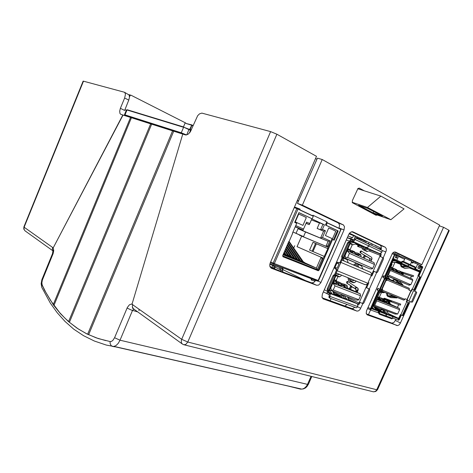 <?xml version="1.0" encoding="UTF-8"?>
<svg xmlns="http://www.w3.org/2000/svg" width="473" height="473" viewBox="0 0 473 473"><rect width="100%" height="100%" fill="white"/><g stroke="black" fill="none" stroke-linecap="round" stroke-linejoin="round"><path stroke-width="0.71" d="M285.722 254.161L284.403 253.563L287.856 256.425L289.062 256.91L288.719 256.537L284.521 253.67M288.636 255.331L287.407 254.829L290.777 257.596L291.977 258.081L288.636 255.331L287.436 254.852M291.522 256.502L290.233 255.928L293.68 258.766L294.578 258.92L290.333 256.023M294.389 257.655L293.177 257.158L297.736 260.392L293.213 257.182M297.227 258.802L296.045 258.323L300.586 261.539L296.063 258.335M300.053 259.943L298.847 259.441L303.406 262.675L298.895 259.476M302.85 261.072L301.585 260.505L305.061 263.337L305.919 263.479L301.703 260.611M283.575 253.599L286.124 255.727L283.422 253.954M312.15 251.228L315.574 243.4L313.014 242.324L309.602 250.116L324.986 256.75L319.163 270.012L318.394 270.745L283.025 256.756L282.73 255.55L288.843 241.484M315.574 243.4L316.396 243.749L312.96 251.577M324.271 256.449L327.842 248.627L328.445 248.887L324.986 256.75M332.478 238.753L335.765 231.267L332.554 229.665L328.741 227.998L325.424 235.56L332.478 238.753L325.424 235.56M302.951 225.385L306.35 217.568L302.738 215.777L298.723 214.015L295.288 221.914L302.951 225.385L295.288 221.914M298.924 212.655L312.204 218.804L313.292 216.309L300.201 210.13L300.03 209.096L294.508 207.003M282.878 256.65L317.33 270.39L318.435 269.681L319.163 270.012M294.247 207.612L298.008 209.09L274.275 263.721L273.258 264.117L273.14 263.124L318.495 280.637L341.033 229.411L327.257 222.895L326.855 221.807L325.436 225.053L337.468 230.682L333.418 239.9M340.838 229.304L317.844 281.057L273.453 264.212L317.436 281.098L318.483 280.637M367.344 248.313L367.361 249.336L369.549 249.372L370.631 250.146L367.456 251.37L366.492 251.252M367.361 249.336L363.264 249.791L362.578 249.04L361.685 246.12L355.938 243.778M367.143 248.23L364.175 248.78L363.447 248.242L362.46 248.692M352.846 241.608L352.852 242.655L355.087 242.684L356.24 243.465L353.065 244.783L352.101 244.671M366.031 247.491L368.065 247.001L369.508 244.423L381.959 250.294L382.19 251.163L381.628 252.487L379.843 253.64L360.728 245.381M332.643 294.407L329.498 290.298M332.685 291.273L333.814 294.005L333.595 294.437L332.809 294.259M347.501 299.947L344.214 295.625M347.442 296.849L348.607 299.604L348.365 299.983L347.661 299.811M333.802 280.554L333.891 282.848L336.368 283.818L336.084 281.181L333.979 280.146M341.086 283.262L344.332 284.261L344.929 286.153L344.119 286.295L343.747 285.059M336.078 281.175L338.366 281.949L338.828 282.819L338.828 284.776L341.27 285.733L340.986 283.114L338.106 281.772M351.871 252.753L351.67 251.5L350.262 251.11M355.122 254.202L354.756 251.873L352.06 250.542M350.138 250.063L352.355 250.796L352.716 253.132M347.72 249.029L347.809 249.525L350.245 250.613L349.784 249.555L347.88 248.668M355.034 252.505L357.99 253.197L358.635 254.368L358.67 255.189L357.842 255.414L357.564 254.107L355.093 253.528M358.635 254.368L360.994 255.42L360.804 254.716L358.031 253.221M333.323 291.516L334.104 293.946L341.878 297.57L333.938 293.739M342.139 294.845L339.383 296.139M344.929 286.153L344.953 287.17L347.306 288.087L347.217 285.863L346.62 285.136L344.173 284.167M338.828 284.776L338.029 284.403L337.852 282.813L336.409 282.304M357.966 300.119L355.666 299.953L331.088 290.457L333.258 289.996L358.794 299.699L357.966 300.119M340.69 294.295L341.979 294.927L342.31 295.944L343.238 296.175L343.966 295.536M355.377 239.19L354.472 238.835L353.816 239.846L352.893 240.024L352.42 241.195L354.224 240.828L355.761 238.629L356.553 238.351L369.46 244.405L368.201 246.8L366.516 247.58L356.181 243.583M369.655 260.28L369.927 258.737L368.674 257.69L369.768 258.985L369.514 260.605M382.964 257.696L383.497 258.175L383.39 259.216L377.767 271.815L377.087 272.489L376.413 272.395L382.964 257.696L379.795 256.342L380.351 254.439L379.098 253.534M362.129 246.031L360.728 245.386M356.003 243.737L370.637 249.957M361.922 246.563L358.014 244.967L361.892 246.468M368.674 257.69L364.547 255.804L364.311 255.16L368.899 257.649M328.428 290.647L328.002 292.598L329.722 293.55L330.29 294.567L329.764 297.405L330.095 298.203L356.222 307.781L357.145 307.397L357.813 305.812L357.606 304.328L356.837 303.554L358.144 303.914L358.983 303.081L347.844 297.73M355.95 291.126L356.24 289.535L354.981 288.518L356.063 289.831L355.69 291.717M354.981 288.518L350.954 286.603L350.741 285.751L351.942 286.348L352.101 286.963L355.223 288.435M350.735 286.378L349.624 288.891L360.172 293.804L360.556 295.737L358.794 299.699M369.064 288.885L369.614 289.358L369.508 290.357L363.92 302.874L363.24 303.554L362.555 303.489L369.064 288.885L365.907 287.525L367.799 283.286L366.48 284.657L364.973 284.645M349.648 242.407L348.418 242.034L347.59 242.755L341.719 256.041L341.66 257.217L342.517 257.767L342.109 257.596L339.939 262.444L339.147 262.728L340.17 263.089L340.838 262.539L337.279 270.597L337.208 269.699L335.517 268.759L336.132 267.807M338.089 263.627L338.987 264.023L337.876 263.402L338.52 262.456M368.455 288.601L365.907 287.525L359.409 302.129L362.555 303.489M362.348 248.236L358.847 246.841L358.629 245.446L361.975 246.776L358.676 245.475M356.737 264.862L356.104 264.508L354.549 265.477L357.375 266.689L356.737 264.862M354.549 265.477L353.426 264.992L355.714 263.508L356.902 263.414L357.6 264.076L358.735 267.275L362.779 269.001L361.372 265.448L357.056 263.485M343.026 257.992L344.048 260.984L348.27 262.793L346.945 259.245L343.859 257.779M345.668 258.412L345.385 258.069L345.804 257.614L345.054 255.574L347.182 250.666L374.042 262.621L374.486 264.442L372.712 268.428L371.849 268.918L369.638 268.782L343.906 257.667M341.926 260.079L370.572 272.342L371.53 273.518L371.352 275.298L373.25 271.041L376.413 272.395M337.137 281.47L336.569 280.684L334.216 279.608M360.172 293.804L332.838 283.156L330.728 288.016L331.478 290.079M341.015 274.919L341.234 275.558L340.666 276.256L339.342 276.882L338.544 276.77M335.552 274.517L335.617 274.979L339.833 274.441M353.165 282.653L355.3 282.15L355.873 281.47L355.69 280.879M350.404 280.932L349.523 281.133L348.631 280.643L347.968 277.746M349.074 278.195L349.381 279.732L350.227 279.839M351.953 279.36L350.245 279.845L350.422 280.938L354.549 280.418M335.605 274.973L335.292 275.103M376.644 272.495L373.942 271.342L371.949 275.818L370.962 276.173M327.683 290.286L327.038 293.041L327.476 293.851L329.243 294.845L328.924 297.31L330.077 298.191L329.208 297.759M356.181 243.577L362.584 246.238M362.129 246.037L362.578 246.25M350.759 240.769L356.234 243.311M343.12 258.022L343.688 258.27L350.505 242.82L349.955 242.548L343.12 258.022L342.511 257.501L342.612 256.419L341.719 256.041M342.612 256.419L348.489 243.116L349.216 242.424L349.955 242.548M362.637 268.617L363.252 269.161L362.773 268.995M365.002 255.473L360.142 252.617L360.16 251.37L361.106 250.95M361.23 251.009L371.589 257.288L372.015 258.636L370.992 261.262M328.144 289.198L333.979 275.99L335.203 275.268L333.938 274.848L333.039 275.712L327.227 288.897L327.263 289.984L328.327 290.599L328.144 289.198L327.275 288.778M338.987 264.023L337.131 268.232L335.351 267.499L334.772 267.901L334.825 268.569L336.599 269.746L334.482 274.884L336.043 275.588L335.463 275.375L328.676 290.741L327.44 290.174M340.158 295.891L336.333 293.975L340.3 295.814M348.518 299.906L351.723 301.543L347.283 299.858L333.885 293.544M333.719 294.36L336.811 295.986L327.913 292.19M338.1 296.175L333.814 294.141M351.445 286.029L346.674 283.025L346.685 281.778L347.602 281.364L357.86 288.175L358.244 289.748L357.15 292.397M337.178 273.364L335.919 273.678M380.931 253.215L381.197 254.716L380.499 256.632M360.964 253.031L360.704 251.973L361.614 251.234M347.501 283.41L347.235 282.399L348.033 281.624M360.089 302.448L359.143 304.228L357.825 305.05M282.547 270.609L282.233 268.877L282.357 268.54L283.108 268.901L282.535 270.775L282.943 272.028M365.984 247.468L351.291 240.68L350.41 241.053L349.73 242.395M343.646 258.252L342.872 257.927L340.903 262.385L371.352 275.298M328.676 290.741L329.273 290.925L335.996 275.576M311.837 278.952L311.914 280.199M337.379 263.331L337.078 262.74L337.527 262.148L339.147 262.728M352.893 240.024L350.931 239.539L349.358 241.177L346.283 239.953M311.068 278.656L311.281 280.004L315.225 281.163M401.116 263.65L401.636 266.116L406.987 266.033M396.421 261.007L394.831 260.836L394.878 260.381M392.152 262.497L397.438 261.953L397.716 261.569M409.169 266.914L401.589 266.878L400.802 266.021L402.097 266.145M401.796 266.151L401.725 266.878L405.065 268.41L410.085 267.83L410.428 267.458M371.275 260.617L370.601 261.09M404.929 265.725L405.769 266.057L404.687 265.099M372.21 307.113L374.291 309.324L376.224 310.063L372.884 305.611L373.404 305.854L373.741 305.351L373.298 304.689M358.25 289.713L356.672 292.172M384.543 278.325L384.963 277.391L385.489 277.616L384.744 277.29L390.875 263.567L391.467 263.81L385.329 277.545L384.744 277.29M379.718 289.121L379.086 290.54L379.606 290.777L378.849 290.475L372.754 304.121L373.333 304.399L379.435 290.735L378.849 290.475M378.619 288.631L377.389 288.944L377.194 289.381L377.271 290.097L377.939 290.463L377.229 289.299M383 276.38L384.348 276.096L383.579 275.877L383.035 276.303L383.331 277.716L386.607 279.212L385.53 278.822L384.744 279.419L380.688 288.459L380.795 289.624L381.764 290.038L386.565 279.194M405.065 268.41L404.61 268.303M392.773 259.606L393.956 258.849L401.08 262.119L402.493 261.197L403.434 261.421M394.275 296.252L387.878 295.572L387.488 296.24L386.938 295.4L387.576 295.258L387.352 293.437M390.905 297.612L396.989 297.943L395.594 297.233L387.742 296.305L391.177 297.688M383.148 309.561L388.191 314.699L389.167 315.024L389.226 314.663L386.476 310.82M379.653 310.164L380.268 310.702L382.598 309.354M395.724 255.325L397.113 255.869L397.066 255.408L394.973 254.716L390.982 263.609M381.256 249.141L380.452 248.828L380.079 249.389M384.626 300.757L386.24 301.331L387.145 303.081L388.085 303.518L390.119 304.31L390.089 303.228L388.055 302.43L388.085 303.518M386.216 299.988L388.676 301.041L389.77 302.318L387.736 301.52L386.252 300.006L383.981 299.521M377.826 296.672L379.163 297.328L380.109 298.51L378.01 297.683L378.353 299.705L377.413 299.273L377.111 298.268M378.01 297.683L377.643 297.085M394.175 279.241L395.327 279.312L394.937 279.815L394.175 279.241L392.377 280.43L389.983 279.567M385.247 292.58L386.666 293.372L386.938 295.4M387.878 295.572L388.522 295.643M379.671 292.545L384.188 292.663L381.451 291.746L381.575 291.09M384.313 299.575L383.727 299.243M356.536 292.107L357.428 290.209L358.268 289.571M380.854 297.866L383.343 298.93L384.437 300.219L382.367 299.403L380.96 297.919L379.393 297.529M380.215 298.83L381.279 299.663L381.77 300.982L382.71 301.413L382.367 299.403M384.437 300.219L384.786 302.223L382.71 301.413M378.323 298.605L380.422 299.433L380.475 300.012L381.646 300.479M415.395 267.86L415.146 266.896L409.464 264.241L409.145 264.945L415.395 267.86L414.508 268.788L413.313 268.688L419.586 271.591L410.156 267.819L419.586 271.591M400.566 263.426L400.542 264.147L401.199 263.981L404.929 265.702L404.918 266.08M402.553 261.871L408.932 264.85L409.251 264.141L403.363 261.403L401.701 262.728L400.755 262.834L407.182 265.814L397.48 261.941L407.395 265.915L408.382 265.785L409.145 264.945M370.465 261.031L371.329 260.499M397.379 270.497L399.094 270.763L400.3 271.549L399.839 272.744L400.205 273.631M397.899 271.685L399.839 272.744M401.21 274.08L401.163 273.193L403.162 274.086L403.203 274.973M394.358 268.646L396.54 269.651L397.592 270.846L395.558 269.935L394.204 268.558L392.838 268.221M395.925 271.727L395.558 269.935M397.592 270.846L397.964 272.631M393.548 269.509L394.92 271.277M391.644 269.811L391.603 268.912L393.666 269.835L393.707 270.733M391.023 267.144L392.424 267.842L393.335 268.936L390.893 267.434M390.367 268.617L390.639 269.362M399.632 271.017L402.056 272.217L402.83 273.199L400.832 272.3L400.347 271.603M379.961 310.117L381.628 308.987M387.003 300.302L400.253 305.144L400.767 304.157L384.413 298.215L384.833 298.38L383.585 299.113M402.89 273.353L413.035 276.717L413.556 275.724L401.542 271.869M383.313 312.334L382.125 311.89L383.479 312.369L384.301 311.961M384.106 312.145L379.943 310.873M396.788 255.568L394.973 254.716L395.688 255.053L395.836 256.212L395.274 257.472L396.664 258.057L397.687 255.148L395.534 253.818L394.588 254.385L384.786 276.285L385.128 276.427L384.354 276.102M380.322 291.09L374.013 304.659L380.345 291.102L379.086 290.54M384.963 277.391L386.228 277.929L392.135 264.111L386.205 277.923L387.085 278.703L387.558 278.094L390.113 279.431L386.997 276.155M373.741 305.351L374.74 305.31L397.657 314.031L395.126 314.102L373.404 305.854M418.303 276.072L420.13 271.159L414.886 268.569M409.364 267.913L419.634 272.034L419.598 271.597M397.474 262.172L410.511 267.671M391.549 263.845L393.631 259.582L400.755 262.834M408.932 264.85L408.175 265.69L407.182 265.814M393.376 259.772L399.691 262.485M387.517 274.99L388.309 274.949L410.824 284.764L408.435 284.917L399.046 280.944M400.063 284.297L400.471 283.652L402.724 284.622L399.005 280.903L395.327 279.312M386.743 280.631L386.057 280.341L386.743 280.631L387.08 279.862L386.63 278.532L409.127 288.258L409.393 289.003L408.997 290.109L411.055 290.984L407.212 299.592L405.113 298.735L404.48 299.823L403.558 300.03L381.155 290.919M392.584 280.359L392.909 280.921L392.596 281.098M396.427 282.736L397.355 281.932M379.73 290.286L381.806 290.889L382.74 289.577L382.054 289.293M419.634 272.034L417.89 275.901L420.379 276.971L414.478 290.073L411.989 289.003L412.403 289.18L411.534 291.108L410.156 290.599M407.188 299.669L406.26 299.255L407.188 299.669L406.325 301.591L408.193 302.401L402.316 315.444L400.454 314.628L398.443 318.731L391.91 316.313L392.815 317.2L392.685 318.37L386.24 315.982L386.346 314.829L385.72 314.031L392.2 316.449M408.193 302.401L406.325 301.591M408.997 290.109L411.055 290.984M412.403 289.18L414.478 290.073M383.213 298.841L384.413 298.215M409.618 285.03L409.192 285.249M400.962 314.864L398.958 319.31L398.313 319.423L399.058 318.79L400.862 314.817M415.519 268.865L417.635 264.153L419.249 264.921L417.848 268.043L419.303 268.652L420.444 266.482L422.235 267.381L418.41 276.114M380.931 289.707L380.109 289.24L380.097 288.199L384.082 279.277L384.845 278.585L385.862 278.893L383.55 277.899M386.021 315.899L379.441 313.457L379.695 314.374L385.708 316.597L386.169 315.402L385.938 314.326L375.911 309.372M371.737 308.774L378.601 311.34L378.282 312.05L378.879 312.558L378.885 313.794L379.683 314.362L379.098 314.078M385.72 316.579L391.827 318.855L392.685 318.37M416.027 291.806L411.368 302.135L412.521 302.034L416.731 292.716L416.482 292.001L413.532 290.735L408.879 301.065L407.359 300.385M382.84 276.735L383.1 277.704M379.535 290.724L380.174 289.328L378.169 288.447L377.389 288.944M377.489 290.28L378.359 290.67L370.205 309.366L370.525 309.91L378.897 313.014M380.907 248.118L380.209 248.278L379.636 249.182M371.707 308.763L373.41 304.429M379.441 313.457L379.506 312.239L378.885 311.476L385.501 313.948M376.236 309.992L371.707 308.242M374.51 307.385L374.923 307.148L380.458 309.78M417.949 268.09L418.895 268.463L420.521 265.779L422.472 266.577L422.756 267.109L418.824 276.285M411.368 302.135L408.879 301.065M372.86 304.174L370.867 309.206L371.204 309.33L371.139 308.349L372.972 304.228M391.875 302.081L391.319 301.224L385.004 298.971L384.094 299.22M403.564 273.577L402.452 272.625M401.364 315.042L399.336 319.541L398.621 320.221L392.797 318.175M416.435 291.977L413.532 290.735M385.01 298.977L385.43 299.143L384.508 299.385M270.68 267.387L270.94 266.878L274.653 268.487L275.197 267.239M269.841 264.188L273.92 266.128M269.846 264.147L273.932 266.098M271.301 267.05L270.692 267.103M273.211 265.164L274.015 265.909M277.184 268.203L276.806 268.02M275.741 267.505L275.162 267.316M273.548 265.341L273.524 265.927M129.513 96.894L130.134 95.469L130.98 95.203L185.919 123.104L185.948 123.477L191.896 125.298L191.861 124.925L189.72 129.23L191.376 129.756M189.377 133.067L190.335 130.773L191.163 130.264M191.754 124.89L185.948 123.477M344.823 306.061L347.182 304.47M83.479 81.173L83.124 81.143L23.881 226.951L24.135 227.223L83.479 81.173L124.399 92.235L125.203 93.299L125.392 94.63L124.647 98.012L128.798 100.11L129.496 97.249L129.159 95.038L124.606 92.377M299.533 388.611L114.738 346.733M88.138 334.488L87.688 334.109L172.598 130.867L151.667 124.186L69.395 322.29L78.311 328.971L86.677 333.772L96.173 337.828L105.769 340.637M87.688 334.109L88.605 334.707M172.598 130.867L173.674 131.252M53.295 304.529L130.53 117.434L123.039 115.04L53.177 247.941L53.756 250.542L53.159 253.558L42.31 280.122L41.837 282.901L42.209 285.118L45.804 292.379L50.652 300.615L59.598 312.558L65.073 318.353L69.442 322.178M69.395 322.296L68.579 321.587L150.668 123.867L151.656 124.222M270.243 267.221L311.518 282.842L313.735 282.535L315.692 280.43M338.975 228.429L339.626 225.083L338.449 223.031L297.476 203.384L317.448 158.142L322.219 159.525L302.365 205.193L297.476 203.384M366.356 313.877L392.022 323.16L394.263 322.166L395.931 319.34M381.013 249.827L381.433 247.154L380.416 245.363L351.664 231.675M322.16 297.836L351.853 308.597L353.183 308.437L354.738 307.237M270.597 131.6L181.685 339.324L187.769 342.038L276.882 134.226L270.597 131.6L201.87 113.124L199.511 113.904L197.661 115.708L190.247 131.937L188.053 134.249L185.788 134.988L181.437 133.309L181.301 132.771L124.967 114.874L125.12 115.365L124.689 115.241L124.47 114.791M449.238 230.623L448.8 230.162L376.762 389.776L377.489 389.782L449.238 230.623M362.826 303.589L360.065 309.443L358.587 310.802L357.038 311.133L323.301 298.948L321.965 297.239L322.373 294.176L348.696 234.484L350.31 232.332L352.633 231.699L385.335 247.267L386.293 248.786L386.246 250.725L383.225 257.815M410.085 301.591L400.282 323.301L399.064 324.88L397.633 325.625L367.231 314.841L366.203 313.351L366.492 310.844L392.495 253.161L393.979 252.056L395.404 252.062L421.833 264.661L439.659 225.065L322.219 159.525M302.365 205.193L343.357 224.882L344.474 226.555L344.06 229.949L320.747 282.86L318.625 285.077L316.597 285.296L271.39 268.226L269.977 266.671L269.734 265.111L270.225 262.958L316.496 156.332L276.882 134.226M53.467 304.766L54.046 305.186M130.53 117.434L131.435 117.765M128.798 100.11L124.641 110.422L120.402 108.341L119.675 111.214L119.976 113.461L120.633 114.212L123.039 115.04M377.288 215.038L376.059 215.256L352.338 202.681L352.415 200.558L357.949 188.526L359.285 188.118L364.251 190.814M88.64 334.73L173.692 131.216L185.392 134.923L181.443 133.309L125.109 115.359L181.449 133.315M184.198 344.847L373.422 391.815L375.479 391.348L376.762 389.776L187.769 342.038L185.723 344.533L183.571 344.669L182.176 343.841L181.461 342.736L181.26 340.909L181.685 339.324L131.665 304.044L129.354 304.837L127.338 307.48L114.584 337.746L112.893 340.389L111.527 341.358L110.174 341.541L98.189 338.532L86.742 333.855L77.087 328.227L68.331 321.474L60.467 313.688L53.479 304.967L44.598 290.327L41.76 284.084L41.813 281.488L42.481 279.165L42.192 278.709M42.641 279.206L53.165 253.002L53.573 249.596L53.189 248.154L52.568 247.763L52.397 249.259L53.006 250.796M186.764 134.876L189.023 129.259L183.684 127.16L190.654 130.436M183.962 127.054L127.343 109.771L126.971 109.996L183.583 127.314L181.301 132.771L186.486 134.947M126.468 109.925L126.971 109.996L124.967 114.874L124.47 114.773L126.474 109.907L127.071 109.854M125.593 115.855L125.12 115.365M42.209 285.118L41.659 286.094L41.801 287.389L50.369 303.217L57.221 312.801L65.026 321.486L73.812 329.178L83.585 335.735L94.346 341.045L106.23 345.03L113.733 346.49L116.045 345.532L118.232 343.333L120 340.176L132.523 310.459L133.894 309.135M114.578 346.744L112.255 346.348L110.96 345.414L110.097 343.416L110.174 341.541M311.772 376.514L308.313 384.425L307.485 384.395L306.368 386.311L304.387 388.203L302.679 388.989L300.456 389.113M23.887 226.939L23.78 229.044L25.022 230.794L23.975 229.216L24.135 227.223L52.657 247.521M138.69 310.016L139.21 310.548M134.054 309.135L132.464 308.124L132.558 307.669M286.644 385.678L300.343 389.096M297.458 388.138L293.975 387.346M132.647 304.435L132.334 306.942L133.522 308.869M127.083 308.041L131.293 310.075L137.696 311.867M114.584 337.746L120 340.176L307.485 384.395L311.063 376.337M52.97 254.048L52.491 253.658L52.952 250.584L53.532 251.311M270.331 262.71L273.447 264.212M373.546 391.833L375.781 391.478L377.359 389.858M115.773 346.798L114.708 346.739M113.993 346.739L114.62 346.75M308.248 384.454L306.829 386.66L305.304 388.014L303.341 388.942L300.846 389.167M52.491 253.623L41.831 279.697L41.127 283.664L41.801 287.389M298.433 201.22L297.263 200.653M412.793 263.124L411.327 262.432M404.598 259.257L398.514 256.384M394.523 254.498L393.501 254.013M381.427 248.313L349.446 233.213M339.035 228.293L327.304 222.753M312.629 215.83L300.254 209.982M285.538 253.954L284.255 252.026M284.332 253.469L283.906 252.83M288.447 255.13L285.095 250.105M287.253 254.645L284.752 250.891M291.333 256.295L285.917 248.213M290.15 255.816L285.58 248.987M294.2 257.454L286.727 246.35M293.024 256.975L286.396 247.113M297.044 258.601L287.525 244.517M295.873 258.128L287.2 245.268M299.864 259.742L288.311 242.714M298.705 259.275L287.986 243.453M302.661 260.871L289.115 241.496M301.514 260.404L288.767 241.668M306.049 223.351L309.277 224.628L311.808 218.881L324.413 224.77L319.577 222.842L317.135 228.429L323.573 231.173L325.43 230.783L322.474 237.523L329.977 240.887L328.144 241.271L305.576 232.018L303.577 236.595L296.063 233.301L298.073 228.678L328.144 241.271L325.95 246.256L299.374 235.122L303.577 236.595M305.576 232.018L298.073 228.678M292.964 232.007L296.063 233.301M299.48 234.88L292.958 232.024M283.203 254.456L284.906 255.237M285.999 255.568L287.856 256.425M288.938 256.75L290.777 257.596M291.853 257.927L293.68 258.766M294.744 259.086L296.559 259.919M297.618 260.245L299.415 261.066M300.461 261.386L302.247 262.208M303.288 262.527L305.061 263.337M299.374 235.122L301.65 236.122L297.044 246.67L323.455 258.246L321.12 257.265L316.354 268.114L283.073 254.752M297.044 246.67L321.12 257.265L322.089 258.849L317.324 269.699L316.354 268.114L305.475 263.13M301.65 236.122L328.28 247.273L325.95 246.256L327.789 245.871L329.977 240.887M294.756 245.712L293.81 247.882M322.474 237.523L320.617 237.913L323.573 231.173L320.528 229.777L322.391 229.387L325.43 230.783M317.135 228.429L320.528 229.777L322.988 224.167M309.756 223.575L306.587 222.121L303.092 230.091L295.199 226.863M303.092 230.091L295.312 226.614M309.277 224.628L306.12 223.185M311.364 219.898L319.488 223.049M327.73 248.579L316.396 243.749M317.324 269.699L282.659 255.834M303.565 229.044L295.773 225.556M324.413 224.77L322.391 229.387M322.722 257.939L323.024 259.239L322.089 258.849M328.286 247.261L327.706 248.573M324.253 256.437L323.455 258.258M327.547 246.953L328.717 246.279L327.789 245.871M323.024 259.239L318.435 269.681M337.468 230.682L338.213 230.972L334.145 240.225L331.821 239.214L328.717 246.279M326.855 221.807L312.901 215.203L312.57 215.966M300.201 210.13L298.008 209.09M327.257 222.895L326.181 225.343L325.436 225.053M338.213 230.972L326.181 225.343M332.566 239.515L328.445 248.887M312.204 218.804L298.948 212.608L294.691 222.405L296.742 223.327L292.444 233.201M364.251 248.768L364.269 249.91L367.456 251.37M352.852 242.655L350.322 243.146M336.392 282.955L338.059 283.428M341.305 284.356L343.64 285.018M336.404 282.564L337.982 283.014M363.022 246.569L363.447 248.242L364.494 248.727M362.235 246.25L361.88 246.415M344.841 298.711L343.238 296.175M329.935 293.148L328.41 290.688M349.872 242.07L352.651 241.532M350.286 251.66L351.841 252.003M355.117 254.06L357.813 254.657M333.258 289.996L335.079 285.881L360.556 295.737M336.386 283.085L338.053 283.682M341.299 284.61L344.054 285.396M363.897 241.792L364.376 240.71L366.238 241.585L365.759 242.667M355.394 239.149L354.366 238.664L355.341 236.453L353.544 235.601L352.562 237.824L351.486 237.322L350.919 238.617L353.709 239.917M369.88 260.239L369.685 260.682M347.022 250.601L349.452 253.362L347.625 257.501L372.712 268.428M349.452 253.362L374.486 264.442M355.442 243.979L358.629 245.446M350.245 250.613L350.298 252.056M347.809 249.525L347.862 250.968M360.994 255.42L361.053 256.839M358.67 255.189L358.723 255.804M356.193 291.037L355.856 291.794M335.079 285.881L332.685 283.085M333.891 282.848L333.098 282.139M344.953 287.17L344.131 286.786L344.119 286.295M371.985 275.741L371.287 275.446L368.189 282.405L368.893 282.694L366.61 287.809M364.376 240.71L355.057 237.091M353.544 235.601L349.021 233.851M361.821 239.054L361.431 239.569M357.582 237.056L356.837 237.783M350.919 238.617L347.283 237.683M365.576 255.804L364.47 255.337L363.347 257.862L364.47 255.314M351.989 286.419L350.895 285.946L349.594 288.873M340.046 296.453L339.91 296.027M343.333 296.329L342.31 295.944L340.737 296.778M344.303 298.457L344.557 298.268M347.625 257.501L345.804 257.614M352.279 244.754L350.026 249.845M357.304 244.837L355.282 244.033M350.747 286.407L349.624 288.891L347.312 287.815M344.119 286.325L341.293 285.006M367.799 283.286L337.214 270.751L335.251 275.197M379.795 256.342L373.25 271.041L373.942 271.342M342.109 257.596L342.872 257.927M351.486 237.322L348.051 235.944M362.194 239.864L362.549 239.403M358.735 267.275L357.381 266.689M344.048 260.984L342.689 260.404L342.292 259.239M341.926 260.073L342.689 260.398M353.437 264.986L348.264 262.769M370.572 272.342L363.264 269.208M358.847 246.841L357.588 246.332L358.014 245.162M360.272 252.718L364.311 255.16L363.152 257.773M333.861 293.414L339.502 296.068M338.13 296.116L333.808 293.999M337.917 276.522L336.167 280.489M359.409 302.129L358.983 303.081M346.798 283.132L350.741 285.751L349.393 288.784M368.893 282.694L368.195 282.387M358.292 246.616L358.705 245.475M356.837 303.554L329.362 293.301L328.859 294.443M282.357 268.54L282.694 267.759M348.938 242.129L349.358 241.177M394.204 260.109L393.205 260.138M392.868 260.889L394.831 260.836M371.879 307.864L372.564 308.644M383.751 276.197L383.213 277.403M378.264 288.477L377.602 289.955M385.726 313.575L382.29 309.691M395.274 257.472L396.664 258.057M397.113 255.869L396.226 257.85M410.333 264.644L411.794 261.386L405.077 258.199L403.599 261.492M376.768 246.114L376.62 246.451M371.346 243.554L371.027 244.275M392.886 259.653L391.1 263.656M381.569 300.249L380.676 300.095M417.635 264.153L411.611 261.794M400.802 266.021L400.542 264.147M405.077 258.199L398.798 255.745M397.219 254.61L398.993 255.314L396.817 260.168M380.091 291.605L381.451 291.746M375.609 245.564L375.42 245.984M372.523 244.109L372.239 244.742M408.808 302.655L402.943 315.68L402.316 315.444M384.413 299.35L385.607 299.787M381.203 249.301L380.292 248.946M374.013 304.659L373.333 304.399M380.115 291.013L379.435 290.735M391.467 263.81L392.135 264.111M385.329 277.545L386.003 277.834M384.756 301.135L382.681 300.32M387.263 300.798L386.754 301.928M390.089 303.228L389.77 302.318M387.736 301.52L388.055 302.43M380.422 299.433L380.109 298.51M376.242 300.207L376.75 300.81L374.74 305.31M376.75 300.81L399.608 309.697L397.657 314.031M376.591 299.439L399.224 308.278L399.608 309.697M403.162 274.086L402.83 273.199M400.832 272.3L401.163 273.193M397.917 271.739L395.883 270.828M393.554 269.539L393.832 269.663M391.277 268.014L391.603 268.912M393.666 269.835L393.335 268.936M398.532 271.768L399.106 272.028M389.823 269.829L390.331 270.42L388.309 274.949M390.331 270.42L412.787 280.4L410.824 284.764M390.13 269.137L412.367 279.058L412.787 280.4M387.558 278.094L386.53 277.196M396.711 282.558L392.909 280.921L394.5 279.809L395.351 280.176M385.3 277.822L386.666 278.331M400.471 283.652L395.665 279.454M394.937 279.815L400.004 284.249M391.171 294.986L391.136 295.921M387.216 293.384L386.701 293.497M394.588 296.376L394.47 297.02M381.262 290.96L379.713 290.8M381.528 309.052L382.456 309.88M384.809 301.644L387.05 302.667M385.406 277.58L384.992 278.514M357.346 290.659L356.955 290.446L356.27 291.989M390.13 304.086L399.224 308.278M380.381 299.303L381.078 299.421M376.951 298.634L377.288 298.77M384.78 301.242L386.441 301.526M378.353 299.705L380.452 300.526L380.475 300.012L378.376 299.19M406.366 266.045L404.894 265.465M396.297 262.101L400.477 263.981M400.347 263.875L396.392 262.089M397.462 262.202L396.995 262.012M400.702 261.977L400.383 262.692M393.258 260.014L393.554 260.126M397.811 261.794L399.673 262.521M393.713 270.113L394.429 270.207M390.527 269.06L390.19 269.013M397.976 272.33L399.697 272.554M387.192 275.712L408.276 284.858M392.064 280.867L392.247 280.406M386.63 278.532L385.247 277.941M407.602 299.841L406.739 301.762M411.989 289.003L411.12 290.93M384.833 298.38L400.749 304.145M408.637 284.959L409.163 285.231M409.287 285.26L408.731 284.971M401.731 271.981L413.591 275.771M368.745 243.364L368.485 243.944M369.916 258.707L371.855 259.305M370.099 260.871L370.513 260.984M386.24 315.982L385.927 316.679M358.15 288.654L357.452 290.18M371.63 259.234L370.986 260.635M375.13 308.266L379.624 310.158L379.429 310.631M394.99 262.261L392.478 267.884M388.617 276.522L388.227 277.403M381.421 292.61L379.275 297.416M375.19 306.545L374.923 307.148M420.225 266.642L420.816 266.92L420.935 268.025L419.687 270.804M377.401 309.685L375.45 308.715M389.297 314.882L391.715 316.065L388.404 314.823L377.424 309.638M383.905 275.907L384.786 276.285M368.301 243.157L368.041 243.737M380.475 249.567L381.031 249.785M371.879 259.251L369.886 258.636M357.842 288.152L355.714 287.395L356.163 287.578L355.661 288.713M355.714 287.395L355.247 288.441M356.163 287.578L357.866 288.181M375.887 309.336L385.72 314.031M374.87 307.893L379.985 310.099M383.928 312.263L385.046 312.807M378.359 290.67L377.939 290.463M371.204 309.33L370.791 309.129M378.601 311.34L378.885 311.476M419.303 268.652L418.895 268.463M385.43 299.143L391.461 301.289M402.511 272.702L403.244 272.933M282.316 268.64L269.906 263.899M282.517 270.591L279.413 269.297L280.069 267.783M280.471 269.811L281.169 268.209M274.819 267.056L273.743 266.53L274.18 265.53M274.783 267.038L275.262 265.944L274.789 267.038L279.413 269.291M273.158 267.907L272.998 268.268M272.738 267.73L272.578 268.108M271.266 267.316L272.637 267.954M273.435 265.294L273.223 265.785M153.512 123.944L156.238 125.28M126.344 110.233L124.902 109.789M298.552 200.948L297.381 200.381M183.459 126.9L185.15 122.874M189.046 129.626L189.72 129.23M352.202 202.29L367.468 207.47L380.889 196.1L357.736 188.751M380.889 196.1L404.084 208.906L390.875 219.732L372.369 213.341M367.468 207.47L390.875 219.732M382.438 216.055L367.893 208.451L358.575 205.276L373.132 212.85L382.438 216.055M373.729 211.502L373.132 212.85M370.572 309.927L368.437 314.628M394.287 251.961L416.979 262.763L421.833 264.661M420.544 265.69L421.141 264.389M359.45 189.295L357.984 188.496M439.311 225.834L443.579 227.253L448.8 230.162M376.679 272.513L369.33 288.997M443.579 227.253L414.744 291.256M150.668 123.867L131.447 117.73L53.999 305.304L53.62 304.979M53.177 247.941L122.885 114.969M120.402 108.341L124.647 98.012M182.761 134.084L132.02 304.121M280.619 271.147L281.098 270.048M330.16 300.739L331.112 298.581M413.13 262.391L413.668 261.191M285.781 255.361L284.563 254.87M288.719 256.537L287.513 256.053M291.628 257.714L290.434 257.229M294.519 258.873L293.337 258.394M297.393 260.026L296.21 259.553M300.237 261.173L299.066 260.7M303.063 262.308L301.898 261.841M305.865 263.437L304.713 262.97M317.33 270.39L318.057 270.727M296.825 208.587L273.14 263.124L270.668 261.936M350.18 243.459L353.065 244.783M368.834 245.936L381.882 252.026M329.935 290.079L329.646 289.967M344.947 298.759L345.745 298.055M330.036 293.195L330.846 292.468M352.663 251.695L355.063 252.771M333.039 292.078L333.66 292.308M333.932 281.352L336.409 282.328M344.941 285.674L347.342 286.62M338.869 283.292L341.311 284.249M355.205 239.575L368.786 245.913M380.067 253.989L370.59 250.205L380.02 253.96M364.37 255.645L363.382 257.88M365.245 256.159L364.305 258.288M330.083 296.435L357.588 306.581M351.587 286.94L350.534 289.316M331.201 290.688L329.651 289.949L331.224 290.706M369.295 288.979L368.42 288.583M355.885 264.608L356.784 264.992M357.671 264.253L361.709 265.997M343.67 258.205L347.223 259.742M369.549 268.747L346.768 259.074M380.221 255.385L368.964 250.885M333.778 293.834L334.157 293.975M334.169 279.714L336.433 280.613M315.657 280.489L314.864 280.111M357.789 303.908L348.589 299.474M340.637 295.637L333.654 292.273M340.075 262.213L340.838 262.539M336.51 270.284L337.279 270.597M335.422 275.055L339.691 276.77M350.221 281.009L354.312 282.659M349.281 279.46L350.245 279.85M365.073 284.693L336.226 272.98M329.912 296.813L329.048 296.388M333.92 276.114L333.039 275.712M348.424 243.246L347.525 242.886M342.866 257.915L341.973 257.537M327.612 293.952L323.384 291.888L327.629 293.964M347.259 237.736L351.77 239.509M327.286 291.191L324.324 289.754M304.884 280.329L282.795 269.616M336.268 269.255L337.036 269.569M334.955 268.67L335.724 268.983M334.772 267.901L337.137 262.539M407.62 266.748L407.661 266.305M373.487 308.573L373.167 308.928M380.363 248.881L381.232 249.218L380.363 248.881M386.636 313.504L386.317 313.853M386.228 279.046L381.38 289.896M387.186 300.716L386.689 301.833M382.74 300.899L384.809 301.709M388.108 303.004L390.142 303.802M393.985 258.855L393.24 258.56M401.678 261.941L402.316 262.196M400.27 271.526L399.768 272.649M401.222 273.761L403.221 274.653M395.942 271.401L397.976 272.312M391.656 269.486L393.719 270.408M419.77 276.693L413.863 289.807M411.409 276.197L410.499 278.225M398.656 304.565L397.373 307.42M387.032 279.986L409.275 289.488M404.835 299.356L382.456 290.221M410.883 290.913L407.011 299.515M380.735 288.347L380.144 288.087M384.029 279.401L384.62 279.655M407.318 265.885L413.609 268.806M400.678 262.811L407.105 265.791M394.559 279.04L387.115 275.883M388.812 278.946L388.504 279.342M389.858 279.395L389.551 279.791M402.706 284.917L402.405 285.302M401.701 284.486L401.4 284.87M397.013 297.363L396.936 297.754M395.996 296.949L395.925 297.346M384.07 292.101L383.993 292.503M383.012 291.675L382.941 292.072M395.209 262.237L400.578 264.389M399.644 263.603L395.984 262.137L399.673 263.621M418.274 276.055L412.367 289.169M406.697 301.762L400.826 314.799M411.463 276.214L410.552 278.248M398.709 304.582L397.421 307.45M383.319 298.912L383.621 299.031M392.868 252.777L395.552 253.824M385.779 278.857L385.188 278.603M419.752 266.553L418.7 266.139M388.475 313.587L398.727 318.459M392.093 253.694L394.464 254.622M367.539 308.467L370.483 309.886L367.539 308.467M367.988 307.462L370.353 308.591M375.012 247.012L379.772 248.869M378.908 312.777L379.529 313.073M374.563 307.403L380.085 310.028M388.948 314.243L398.367 318.725M420.781 265.785L419.149 265.14M422.194 267.706L420.846 267.174M273.684 268.12L274.263 266.784M272.005 267.393L272.773 265.613M270.982 266.896L269.876 266.352M273.565 265.82L273.968 266.015M130.785 95.168L128.898 94.653M193.132 125.576L191.878 124.937M316.94 159.283L315.55 158.514M190.247 130.95L190.749 131.104M129.366 95.564L129.98 95.735M190.264 129.188L191.896 125.298L193.008 125.871M343.203 224.805L338.296 222.954M323.301 298.948L322.923 298.759M356.766 311.057L351.658 308.538M360.728 308.295L357.517 306.735M385.844 251.943L382.101 250.471M385.205 247.202L380.304 245.31M367.344 314.888L367.048 314.74M396.859 325.566L391.774 323.094M400.471 322.929L395.404 320.493M271.455 268.25L271.059 268.055M316.597 285.296L311.518 282.842M320.954 282.434L318.075 281.063M344.06 229.949L339.141 228.063M359.084 188.077L359.433 188.183M414.922 263.094L415.406 262.018M289.08 241.579L292.675 233.307M273.293 264.141L270.337 262.71M363.471 249.874L366.758 251.376M348.128 300.207L348.388 299.977M333.317 294.679L333.589 294.437M350.055 243.737L352.367 244.795M366.143 247.533L379.21 253.575M333.985 280.14L335.452 280.72M344.143 284.149L346.378 285.03M338.077 281.754L340.353 282.653M364.381 255.668L363.4 257.886M352.497 241.218L366.096 247.509M345.532 258.341L343.912 257.649M350.895 285.917L349.582 288.867M349.257 281.08L353.349 282.724M335.931 275.724L338.721 276.847M336.232 272.98L365.245 284.758M342.789 257.874L341.902 257.495M339.194 262.746L339.963 263.071M401.411 266.837L404.77 268.38M387.564 296.269L391.011 297.653M399.058 271.999L398.585 271.786M407.395 265.915L413.686 268.83M390.071 279.448L389.746 279.868M402.895 284.971L402.576 285.379M403.587 300.036L381.185 290.93M397.184 297.434L397.107 297.848M384.259 292.178L384.177 292.604M384.389 298.209L384.803 298.374M380.274 289.411L380.86 289.671M384.307 276.084L383.857 275.889M385.406 299.137L384.987 298.971M115.802 346.81L300.769 388.889M385.341 247.273L380.44 245.381M343.368 224.894L338.455 223.037M53.017 250.944L25.022 230.794M182.418 344.048L133.463 308.828"/></g></svg>
